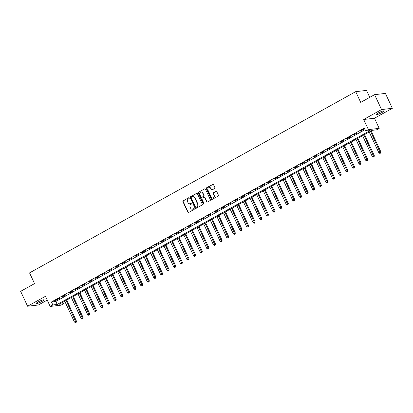<?xml version="1.0" encoding="UTF-8"?>
<svg xmlns="http://www.w3.org/2000/svg" width="413" height="413" viewBox="0 0 413 413"><rect width="100%" height="100%" fill="white"/><g stroke="black" fill="none" stroke-linecap="round" stroke-linejoin="round"><path stroke-width="0.62" d="M189.257 197.925A0.459 0.408 -96.5 0 0 188.705 197.719L183.181 200.785A0.656 0.589 -96.5 0 0 182.933 201.658L187.843 212.184A0.656 0.589 -96.5 0 0 188.638 212.483L194.162 209.412A0.459 0.408 -96.5 0 0 193.78 208.596L193.062 208.993A2.091 1.874 -96.5 0 1 190.527 208.044L190.119 207.166A2.091 1.874 -96.5 0 1 190.909 204.373L191.622 203.976A0.459 0.408 -96.5 0 0 191.379 203.113A0.459 0.408 -96.5 0 0 191.24 203.155L190.527 203.552A2.091 1.874 -96.5 0 1 187.992 202.607L187.579 201.73A2.091 1.874 -96.5 0 1 188.374 198.932L189.087 198.534A0.459 0.408 -96.5 0 0 189.257 197.925M378.065 113.043A4.259 0.656 155 0 0 376.078 114.628A4.259 0.656 155 0 0 381.803 112.615A4.259 0.656 155 0 0 383.796 111.03A4.259 0.656 155 0 0 378.065 113.043M38.146 301.929A4.259 0.656 155 0 0 36.153 303.514A4.259 0.656 155 0 0 41.878 301.5A4.259 0.656 155 0 0 43.871 299.915A4.259 0.656 155 0 0 38.146 301.929M214.652 188.488A0.656 0.589 -96.5 0 0 214.899 187.616L213.521 184.663A0.656 0.589 -96.5 0 0 212.731 184.368L206.598 187.776A0.656 0.589 -96.5 0 0 206.35 188.648L211.26 199.174A0.656 0.589 -96.5 0 0 212.05 199.474L218.183 196.067A0.656 0.589 -96.5 0 0 218.431 195.189L216.768 191.622A0.656 0.589 -96.5 0 0 215.973 191.327L213.351 192.783A0.656 0.589 -96.5 0 0 213.103 193.661L213.929 195.426A1.745 1.569 -96.5 0 1 211.146 196.975L207.915 190.042A1.745 1.569 -96.5 0 1 210.697 188.498L211.234 189.655A0.656 0.589 -96.5 0 0 212.029 189.949L214.652 188.488M365.758 131.081L368.406 129.61L379.201 128.371L376.558 129.842L372.18 130.343L59.255 304.226L63.633 303.72L60.99 305.192L50.19 306.436L52.838 304.964L57.216 304.458L370.136 130.575L365.758 131.081L364.369 128.102L51.449 301.98L52.838 304.964M50.19 306.436L45.466 296.302L27.599 306.234L20.65 291.335L34.547 283.612L29.545 272.89L355.707 91.65L360.709 102.378L374.606 94.654L381.55 109.548L363.683 119.481L368.406 129.61M197.357 193.645A0.656 0.589 -96.5 0 0 196.567 193.346L190.434 196.758A0.656 0.589 -96.5 0 0 190.186 197.631L195.096 208.157A0.656 0.589 -96.5 0 0 195.886 208.451L202.019 205.044A0.656 0.589 -96.5 0 0 202.267 204.172L197.357 193.645M198.514 192.267L204.647 188.86A0.656 0.589 -96.5 0 1 205.442 189.154L210.346 199.68A0.656 0.589 -96.5 0 1 210.103 200.553L207.476 202.014A0.656 0.589 -96.5 0 1 206.686 201.72L204.693 197.45A0.656 0.589 -96.5 0 0 203.903 197.151L202.158 198.121A0.656 0.589 -96.5 0 0 201.916 198.994L203.986 203.439A0.459 0.408 -96.5 0 1 203.258 203.841L198.266 193.139A0.656 0.589 -96.5 0 1 198.514 192.267L204.647 188.86M374.606 94.654L385.401 93.415L392.35 108.309L381.55 109.548M27.599 306.234L38.394 304.995L47.232 300.086M51.449 301.98L55.827 301.48L365.082 129.636M56.209 300.266L59.389 298.506L58.656 298.589L55.481 300.354L56.209 300.266L56.091 300.014M62.828 296.591L66.008 294.825L65.275 294.908L62.1 296.673L62.828 296.591L62.709 296.338M69.446 292.915L72.626 291.15L71.893 291.232L68.718 292.998L69.446 292.915L69.327 292.657M76.064 289.234L79.244 287.469L78.511 287.556L75.336 289.322L76.064 289.234L75.946 288.981M82.683 285.559L85.863 283.793L85.13 283.876L81.955 285.641L82.683 285.559L82.564 285.3M89.301 281.883L92.481 280.117L91.748 280.2L88.573 281.965L89.301 281.883L89.182 281.625M95.919 278.202L99.099 276.436L95.191 278.285L95.919 278.202L95.801 277.949M102.543 274.526L105.718 272.761L101.81 274.609L102.543 274.526L102.419 274.268M109.161 270.845L112.336 269.08L108.428 270.933L109.161 270.845L109.037 270.592M115.779 267.17L118.954 265.404L115.046 267.252L115.779 267.17L115.655 266.912M122.398 263.494L125.573 261.728L121.665 263.577L122.398 263.494L122.279 263.236M129.016 259.813L132.191 258.048L128.283 259.896L129.016 259.813L128.897 259.56M135.634 256.137L138.809 254.372L134.901 256.22L135.634 256.137L135.516 255.879M142.253 252.457L145.428 250.691L141.52 252.544L142.253 252.457L142.134 252.204M148.871 248.781L152.046 247.015L148.138 248.863L148.871 248.781L148.752 248.523M155.489 245.105L158.664 243.34L154.756 245.188L155.489 245.105L155.371 244.847M162.108 241.424L165.283 239.659L161.375 241.507L162.108 241.424L161.989 241.171M168.726 237.749L171.901 235.983L167.993 237.831L168.726 237.749L168.607 237.49M175.344 234.068L178.519 232.302L174.611 234.156L175.344 234.068L175.226 233.815M181.963 230.392L185.138 228.626L181.23 230.475L181.963 230.392L181.844 230.139M188.581 226.716L191.756 224.951L191.028 225.033L187.853 226.799L188.581 226.716L188.462 226.458M195.199 223.035L198.374 221.27L194.471 223.118L195.199 223.035L195.081 222.783M201.818 219.36L204.993 217.594L201.09 219.442L201.818 219.36L201.699 219.102M208.436 215.679L211.611 213.919L210.883 214.001L207.708 215.767L208.436 215.679L208.317 215.426M215.054 212.003L218.229 210.238L217.501 210.32L214.326 212.086L215.054 212.003L214.936 211.75M221.673 208.328L224.848 206.562L224.12 206.645L220.945 208.41L221.673 208.328L221.554 208.069M228.291 204.647L231.466 202.881L227.563 204.734L228.291 204.647L228.172 204.394M234.909 200.971L238.084 199.205L237.356 199.288L234.181 201.054L234.909 200.971L234.791 200.713M241.528 197.295L244.702 195.53L240.8 197.378L241.528 197.295L241.409 197.037M248.146 193.614L251.321 191.849L247.418 193.697L248.146 193.614L248.027 193.361M254.764 189.939L257.939 188.173L254.036 190.021L254.764 189.939L254.645 189.681M261.383 186.258L264.563 184.492L263.83 184.58L260.655 186.346L261.383 186.258L261.264 186.005M268.001 182.582L271.181 180.817L270.448 180.899L267.273 182.665L268.001 182.582L267.882 182.324M274.619 178.906L277.799 177.141L277.066 177.223L273.891 178.989L274.619 178.906L274.5 178.648M281.238 175.226L284.418 173.46L283.685 173.543L280.51 175.308L281.238 175.226L281.119 174.973M287.856 171.55L291.036 169.784L290.303 169.867L287.128 171.632L287.856 171.55L287.737 171.292M294.474 167.869L297.654 166.103L296.921 166.191L293.746 167.957L294.474 167.869L294.355 167.616M301.092 164.193L304.273 162.428L303.54 162.51L300.365 164.276L301.092 164.193L300.974 163.935M307.711 160.518L310.891 158.752L310.158 158.835L306.983 160.6L307.711 160.518L307.592 160.259M314.329 156.837L317.509 155.071L316.776 155.154L313.601 156.919L314.329 156.837L314.21 156.584M320.947 153.161L324.128 151.395L323.394 151.478L320.22 153.244L320.947 153.161L320.829 152.903M327.566 149.48L330.746 147.715L330.013 147.802L326.838 149.568L327.566 149.48L327.447 149.227M334.184 145.804L337.364 144.039L336.631 144.122L333.456 145.887L334.184 145.804L334.065 145.552M340.802 142.129L343.983 140.363L343.249 140.446L340.075 142.211L340.802 142.129L340.684 141.871M347.421 138.448L350.601 136.682L346.693 138.531L347.421 138.448L347.302 138.195M354.044 134.772L357.219 133.007L353.311 134.855L354.044 134.772L353.92 134.514M360.663 131.091L363.838 129.331L363.11 129.414L359.93 131.179L360.663 131.091L360.539 130.838M369.743 97.354L366.501 90.411L355.707 91.65M363.683 119.481L374.483 118.242L392.35 108.309M374.483 118.242L379.201 128.371M62.921 302.192L63.633 303.72M55.827 301.48L57.216 304.458M190.037 203.733A2.091 1.874 -96.5 0 0 190.816 203.521L190.527 203.552M191.24 203.155L190.816 203.521M192.572 209.174A2.091 1.874 -96.5 0 0 193.356 208.957L193.062 208.993M193.78 208.596L193.356 208.957M188.705 197.719L183.475 200.749A0.656 0.589 -96.5 0 0 183.227 201.627L188.137 212.153A0.656 0.589 -96.5 0 0 188.581 212.509M196.913 193.289A0.656 0.589 -96.5 0 0 196.856 193.315L190.723 196.722A0.656 0.589 -96.5 0 0 190.476 197.595L195.385 208.126A0.656 0.589 -96.5 0 0 195.834 208.482M191.384 197.259A0.459 0.408 -96.5 0 0 191.214 197.868L195.525 207.109A0.459 0.408 -96.5 0 0 196.077 207.316L196.831 206.898A2.091 1.874 -96.5 0 0 197.62 204.105L194.678 197.786A2.091 1.874 -96.5 0 0 192.138 196.841L191.384 197.259M196.087 207.316A0.459 0.408 -96.5 0 0 196.371 207.285L196.077 207.316M192.923 196.624A2.091 1.874 -96.5 0 1 194.967 197.755L197.915 204.068A2.091 1.874 -96.5 0 1 197.125 206.867L196.371 207.285M204.249 197.094A0.656 0.589 -96.5 0 1 204.987 197.414L206.975 201.683A0.656 0.589 -96.5 0 0 207.424 202.04M198.808 192.231A0.656 0.589 -96.5 0 0 198.56 193.103L203.552 203.81A0.459 0.408 -96.5 0 0 203.816 204.048M202.628 193.016A1.745 1.569 -96.5 0 0 199.846 194.564L200.986 197.006A0.656 0.589 -96.5 0 0 201.776 197.3L203.521 196.335A0.656 0.589 -96.5 0 0 203.764 195.457L202.628 193.016L202.917 192.985A1.745 1.569 -96.5 0 0 201.183 192.045M201.725 197.326A0.656 0.589 -96.5 0 0 202.071 197.269L201.776 197.3M202.917 192.985L204.058 195.426A0.656 0.589 -96.5 0 1 203.81 196.299L202.071 197.269M209.252 187.523A1.745 1.569 -96.5 0 1 210.986 188.462L211.528 189.619A0.656 0.589 -96.5 0 0 211.972 189.975M212.881 197.91A1.745 1.569 -96.5 0 0 214.218 195.395L213.929 195.426M216.319 191.265A0.656 0.589 -96.5 0 0 216.267 191.291L213.64 192.752A0.656 0.589 -96.5 0 0 213.392 193.625L214.218 195.395M213.077 184.306A0.656 0.589 -96.5 0 0 213.02 184.332L206.887 187.739A0.656 0.589 -96.5 0 0 206.639 188.617L211.549 199.143A0.656 0.589 -96.5 0 0 211.998 199.5M64.722 301.185L74.459 322.057L76.508 321.242L66.658 300.112M75.966 322.295L75.434 322.589L76.255 322.259L75.966 322.295L66.049 300.452M75.434 322.589L74.459 322.057M76.508 321.242L76.255 322.259M71.341 297.51L81.077 318.382L83.127 317.561L73.277 296.436M82.585 318.619L82.053 318.913L82.874 318.583L82.585 318.619L72.667 296.777M82.053 318.913L81.077 318.382M83.127 317.561L82.874 318.583M77.959 293.834L87.695 314.706L89.745 313.885L79.895 292.755M89.203 314.938L88.671 315.233L89.492 314.907L89.203 314.938L79.286 293.096M88.671 315.233L87.695 314.706M89.745 313.885L89.492 314.907M84.577 290.153L94.314 311.025L96.363 310.209L86.513 289.079M95.821 311.263L95.289 311.557L96.11 311.226L95.821 311.263L85.904 289.42M95.289 311.557L94.314 311.025M96.363 310.209L96.11 311.226M91.196 286.477L100.932 307.349L102.982 306.529L93.132 285.404M102.439 307.582L101.908 307.876L102.729 307.551L102.439 307.582L92.522 285.739M101.908 307.876L100.932 307.349M102.982 306.529L102.729 307.551M97.814 282.797L107.55 303.669L109.605 302.853L99.75 281.723M109.058 303.906L108.526 304.2L109.347 303.87L109.058 303.906L99.141 282.064M108.526 304.2L107.55 303.669M109.605 302.853L109.347 303.87M104.437 279.121L114.169 299.993L116.223 299.172L106.368 278.047M115.676 300.23L115.144 300.525L115.965 300.194L115.676 300.23L105.759 278.388M115.144 300.525L114.169 299.993M116.223 299.172L115.965 300.194M111.056 275.445L120.787 296.317L122.842 295.496L112.986 274.366M122.294 296.549L121.763 296.844L122.584 296.519L122.294 296.549L112.377 274.707M121.763 296.844L120.787 296.317M122.842 295.496L122.584 296.519M117.674 271.764L127.405 292.636L129.46 291.821L119.605 270.691M128.913 292.874L128.381 293.168L129.202 292.838L128.913 292.874L118.996 271.031M128.381 293.168L127.405 292.636M129.46 291.821L129.202 292.838M124.292 268.089L134.024 288.961L136.078 288.14L126.223 267.015M135.531 289.193L134.999 289.487L135.82 289.162L135.531 289.193L125.614 267.35M134.999 289.487L134.024 288.961M136.078 288.14L135.82 289.162M130.911 264.413L140.642 285.285L142.697 284.464L132.841 263.334M142.149 285.517L141.618 285.811L142.439 285.481L142.149 285.517L132.232 263.675M141.618 285.811L140.642 285.285M142.697 284.464L142.439 285.481M137.529 260.732L147.26 281.604L149.315 280.783L139.46 259.658M148.768 281.842L148.236 282.136L149.057 281.805L148.768 281.842L138.851 259.999M148.236 282.136L147.26 281.604M149.315 280.783L149.057 281.805M144.147 257.056L153.879 277.928L155.933 277.108L146.078 255.983M155.386 278.161L154.854 278.455L155.675 278.13L155.386 278.161L145.469 256.318M154.854 278.455L153.879 277.928M155.933 277.108L155.675 278.13M150.766 253.375L160.497 274.247L162.552 273.432L152.696 252.302M162.004 274.485L161.473 274.779L162.294 274.449L162.004 274.485L152.087 252.642M161.473 274.779L160.497 274.247M162.552 273.432L162.294 274.449M157.384 249.7L167.115 270.572L169.17 269.751L159.315 248.626M168.623 270.804L168.091 271.098L168.912 270.773L168.623 270.804L158.706 248.962M168.091 271.098L167.115 270.572M169.17 269.751L168.912 270.773M164.002 246.024L173.734 266.896L175.788 266.075L165.933 244.945M175.241 267.128L174.709 267.423L175.53 267.097L175.241 267.128L165.324 245.286M174.709 267.423L173.734 266.896M175.788 266.075L175.53 267.097M170.621 242.343L180.352 263.215L182.407 262.394L172.551 241.269M181.859 263.453L181.328 263.747L182.148 263.417L181.859 263.453L171.942 241.61M181.328 263.747L180.352 263.215M182.407 262.394L182.148 263.417M177.239 238.668L186.97 259.54L189.025 258.719L179.17 237.594M188.478 259.772L187.946 260.066L188.767 259.741L188.478 259.772L178.561 237.929M187.946 260.066L186.97 259.54M189.025 258.719L188.767 259.741M183.857 234.987L193.589 255.859L195.643 255.043L185.788 233.913M195.096 256.096L194.564 256.39L195.39 256.06L195.096 256.096L185.179 234.254M194.564 256.39L193.589 255.859M195.643 255.043L195.39 256.06M190.476 231.311L200.207 252.183L202.262 251.362L192.412 230.237M201.714 252.415L201.183 252.71L202.009 252.384L201.714 252.415L191.797 230.578M201.183 252.71L200.207 252.183M202.262 251.362L202.009 252.384M197.094 227.635L206.825 248.507L208.88 247.686L199.03 226.556M208.333 248.74L207.801 249.034L208.627 248.709L208.333 248.74L198.416 226.897M207.801 249.034L206.825 248.507M208.88 247.686L208.627 248.709M203.712 223.954L213.444 244.826L215.498 244.011L205.648 222.881M214.951 245.064L214.419 245.358L215.245 245.028L214.951 245.064L205.034 223.221M214.419 245.358L213.444 244.826M215.498 244.011L215.245 245.028M210.331 220.279L220.062 241.151L222.117 240.33L212.267 219.205M221.569 241.383L221.043 241.677L221.864 241.352L221.569 241.383L211.652 219.54M221.043 241.677L220.062 241.151M222.117 240.33L221.864 241.352M216.949 216.598L226.68 237.47L228.735 236.654L218.885 215.524M228.188 237.707L227.661 238.002L228.482 237.671L228.188 237.707L218.27 215.865M227.661 238.002L226.68 237.47M228.735 236.654L228.482 237.671M223.567 212.922L233.299 233.794L235.353 232.973L225.503 211.848M234.806 234.032L234.279 234.326L235.1 233.995L234.806 234.032L224.889 212.189M234.279 234.326L233.299 233.794M235.353 232.973L235.1 233.995M230.186 209.246L239.917 230.118L241.972 229.298L232.121 208.167M241.424 230.351L240.898 230.645L241.719 230.32L241.424 230.351L231.507 208.508M240.898 230.645L239.917 230.118M241.972 229.298L241.719 230.32M236.804 205.566L246.535 226.438L248.59 225.622L238.74 204.492M248.043 226.675L247.516 226.969L248.337 226.639L248.043 226.675L238.125 204.833M247.516 226.969L246.535 226.438M248.59 225.622L248.337 226.639M243.422 201.89L253.154 222.762L255.208 221.941L245.358 200.816M254.661 222.994L254.134 223.288L254.955 222.963L254.661 222.994L244.744 201.152M254.134 223.288L253.154 222.762M255.208 221.941L254.955 222.963M250.041 198.209L259.772 219.081L261.827 218.265L251.976 197.135M261.279 219.318L260.753 219.613L261.574 219.282L261.279 219.318L251.362 197.476M260.753 219.613L259.772 219.081M261.827 218.265L261.574 219.282M256.659 194.533L266.39 215.405L268.445 214.584L258.595 193.46M267.898 215.643L267.371 215.937L268.192 215.607L267.898 215.643L257.986 193.8M267.371 215.937L266.39 215.405M268.445 214.584L268.192 215.607M263.277 190.858L273.008 211.73L275.063 210.909L265.213 189.779M274.516 211.962L273.989 212.256L274.81 211.931L274.516 211.962L264.604 190.119M273.989 212.256L273.008 211.73M275.063 210.909L274.81 211.931M269.895 187.177L279.627 208.049L281.681 207.233L271.831 186.103M281.134 208.286L280.608 208.58L281.429 208.25L281.134 208.286L271.222 186.444M280.608 208.58L279.627 208.049M281.681 207.233L281.429 208.25M276.514 183.501L286.245 204.373L288.3 203.552L278.45 182.427M287.753 204.605L287.226 204.9L288.047 204.574L287.753 204.605L277.841 182.763M287.226 204.9L286.245 204.373M288.3 203.552L288.047 204.574M283.132 179.825L292.869 200.697L294.918 199.877L285.068 178.746M294.371 200.93L293.844 201.224L294.665 200.894L294.371 200.93L284.459 179.087M293.844 201.224L292.869 200.697M294.918 199.877L294.665 200.894M289.75 176.144L299.487 197.016L301.536 196.196L291.686 175.071M300.989 197.254L300.463 197.548L301.284 197.218L300.989 197.254L291.077 175.411M300.463 197.548L299.487 197.016M301.536 196.196L301.284 197.218M296.369 172.469L306.105 193.341L308.155 192.52L298.305 171.395M307.608 193.573L307.081 193.867L307.902 193.542L307.608 193.573L297.696 171.731M307.081 193.867L306.105 193.341M308.155 192.52L307.902 193.542M302.987 168.788L312.724 189.66L314.773 188.844L304.923 167.714M314.226 189.897L313.699 190.192L314.52 189.861L314.226 189.897L304.314 168.055M313.699 190.192L312.724 189.66M314.773 188.844L314.52 189.861M309.605 165.112L319.342 185.984L321.391 185.163L311.541 164.038M320.844 186.217L320.318 186.511L321.138 186.186L320.844 186.217L310.932 164.374M320.318 186.511L319.342 185.984M321.391 185.163L321.138 186.186M316.224 161.437L325.96 182.309L328.01 181.488L318.16 160.358M327.468 182.541L326.936 182.835L327.757 182.51L327.468 182.541L317.551 160.698M326.936 182.835L325.96 182.309M328.01 181.488L327.757 182.51M322.842 157.756L332.579 178.628L334.628 177.807L324.778 156.682M334.086 178.865L333.554 179.159L334.375 178.829L334.086 178.865L324.169 157.023M333.554 179.159L332.579 178.628M334.628 177.807L334.375 178.829M329.46 154.08L339.197 174.952L341.246 174.131L331.396 153.006M340.704 175.184L340.173 175.479L340.993 175.153L340.704 175.184L330.787 153.342M340.173 175.479L339.197 174.952M341.246 174.131L340.993 175.153M336.079 150.399L345.815 171.271L347.865 170.455L338.015 149.325M347.323 171.509L346.791 171.803L347.612 171.472L347.323 171.509L337.406 149.666M346.791 171.803L345.815 171.271M347.865 170.455L347.612 171.472M342.697 146.723L352.434 167.595L354.483 166.775L344.633 145.65M353.941 167.828L353.409 168.122L354.23 167.797L353.941 167.828L344.024 145.99M353.409 168.122L352.434 167.595M354.483 166.775L354.23 167.797M349.315 143.048L359.052 163.92L361.107 163.099L351.251 141.969M360.559 164.152L360.028 164.446L360.848 164.121L360.559 164.152L350.642 142.309M360.028 164.446L359.052 163.92M361.107 163.099L360.848 164.121M355.939 139.367L365.67 160.239L367.725 159.423L357.87 138.293M367.178 160.476L366.646 160.771L367.467 160.44L367.178 160.476L357.26 138.634M366.646 160.771L365.67 160.239M367.725 159.423L367.467 160.44M362.557 135.691L372.289 156.563L374.343 155.742L364.488 134.617M373.796 156.795L373.264 157.09L374.085 156.764L373.796 156.795L363.879 134.953M373.264 157.09L372.289 156.563M374.343 155.742L374.085 156.764M369.176 132.01L378.907 152.882L380.962 152.067L371.106 130.936M380.414 153.12L379.883 153.414L380.703 153.084L380.414 153.12L370.497 131.277M379.883 153.414L378.907 152.882M380.962 152.067L380.703 153.084M188.137 212.153L187.843 212.184M183.227 201.627L182.933 201.658M183.475 200.749L183.181 200.785M195.385 208.126L195.096 208.157M190.476 197.595L190.186 197.631M190.723 196.722L190.434 196.758M196.856 193.315L196.567 193.346M197.125 206.867L196.831 206.898M197.915 204.068L197.62 204.105M194.967 197.755L194.678 197.786M206.975 201.683L206.686 201.72M204.987 197.414L204.693 197.45M203.552 203.81L203.258 203.841M198.56 193.103L198.266 193.139M203.81 196.299L203.521 196.335M204.058 195.426L203.764 195.457M211.528 189.619L211.234 189.655M210.986 188.462L210.697 188.498M213.392 193.625L213.103 193.661M213.64 192.752L213.351 192.783M216.267 191.291L215.973 191.327M211.549 199.143L211.26 199.174M206.639 188.617L206.35 188.648M206.887 187.739L206.598 187.776M213.02 184.332L212.731 184.368M190.181 203.723L189.892 203.759M192.721 209.164L192.427 209.195M196.232 207.326L195.938 207.362M193.067 196.598L192.773 196.634M204.394 197.053L204.099 197.089M201.332 192.019L201.038 192.055M201.874 197.331L201.58 197.362M209.396 187.502L209.107 187.533M213.031 197.904L212.736 197.935"/></g></svg>
